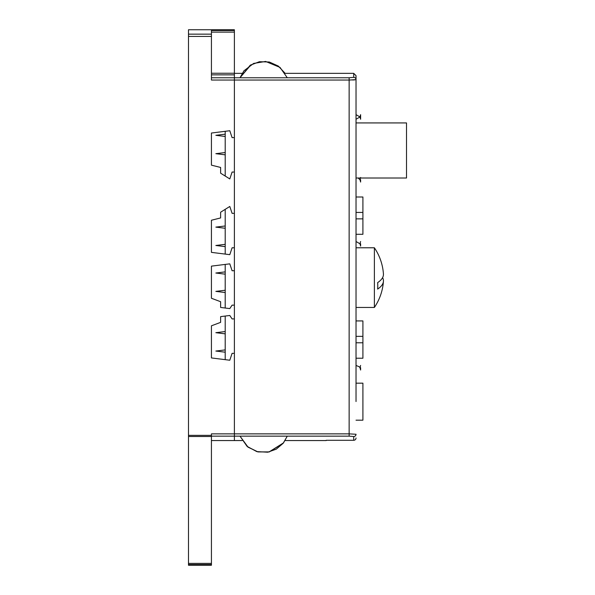 <?xml version="1.0" encoding="UTF-8"?>
<svg xmlns="http://www.w3.org/2000/svg" width="595" height="595" viewBox="0 0 595 595"><rect width="100%" height="100%" fill="white"/><g stroke="black" fill="none" stroke-linecap="round" stroke-linejoin="round"><path stroke-width="0.89" d="M354.821 79.871L352.642 79.99M242.15 73.356L234.385 73.356L234.385 80.05L349.139 80.05L349.139 77.759L353.728 77.365A2.298 2.291 180 0 1 356.026 79.656L356.026 122.927L356.026 119.253L359.997 116.962L356.026 114.664L359.997 116.962L360.615 119.253L360.615 114.664L360.615 119.253L359.997 116.962L356.026 114.664M356.026 310.59L356.026 314.331M356.026 401.543L356.026 79.656A2.298 2.291 180 0 0 353.728 77.365L353.728 73.356L356.026 75.647L356.026 79.656L356.026 75.647M349.139 436.15L353.728 436.544A2.298 2.291 -0 0 0 356.026 434.261L349.139 433.867L349.139 436.15L234.385 436.15L234.385 440.56L234.385 433.867L234.385 436.15L211.433 436.15M188.489 36.444L211.433 36.444L211.433 34.153L188.489 34.153L188.489 565.25L211.433 565.25L211.433 433.867L234.385 433.867L234.385 353.348L232.095 353.348L229.796 360.235L211.433 357.937L211.433 325.807L220.619 322.364L220.619 316.629L229.796 315.476L232.095 318.92L234.385 318.92L234.385 305.153L232.095 305.153L229.796 308.597L220.619 307.444L220.619 301.71L211.433 298.266L211.433 266.136L229.796 263.845L232.095 270.725L234.385 270.725L234.385 247.78L232.095 247.78L229.796 254.66L211.433 252.369L211.433 220.239L220.619 217.941L220.619 212.207L229.796 206.465L232.095 213.352L234.385 213.352L234.385 172.044L232.095 172.044L229.796 178.924L220.619 173.19L220.619 167.448L211.433 165.157L211.433 133.027L229.796 130.729L232.095 137.616L234.385 137.616L234.385 80.05L234.385 433.867L349.139 433.867L349.139 80.05L356.026 79.656M356.026 236.922L356.026 150.468M356.026 360.853L356.026 353.348M326.291 440.285L327.272 440.285M225.208 131.302L225.208 176.06M225.208 209.336L225.208 254.087M225.208 264.418L225.208 308.024M225.208 316.057L225.208 359.655M188.489 34.153L188.489 29.75L234.385 29.75L234.385 30.509L211.433 30.509L211.433 34.153M211.433 32.115L234.385 32.115L234.385 30.509M234.385 32.115L234.385 73.237L211.433 73.237M211.433 36.444L211.433 80.05L234.385 80.05L234.385 73.237M360.615 367.732L360.615 370.031L360.615 367.732M360.615 243.801L360.615 246.099L360.615 243.801M360.615 179.772L360.615 182.063L360.615 179.772M356.026 383.173L362.905 383.173L356.026 383.173M356.026 420.189L362.905 420.189L362.905 383.173M356.026 358.227L362.905 358.227L362.905 342.787L356.026 342.787L362.905 342.787L362.905 320.928L356.026 320.928M356.026 336.361L362.905 336.361M356.026 218.856L362.905 218.856L362.905 196.997L356.026 196.997M356.026 212.43L362.905 212.43M356.026 234.296L362.905 234.296L362.905 218.856M356.026 122.927L406.511 122.927L406.511 178.009L356.026 178.009M377.654 282.618A52.962 18.11 -0 0 0 383.433 273.945A53.074 53.074 0 0 0 374.381 247.78L374.381 307.444A53.074 53.074 0 0 0 383.433 281.279A52.962 18.11 180 0 1 377.654 289.088A47.288 44.432 180 0 0 377.654 282.618M382.6 277.612A52.962 18.11 180 0 1 383.433 281.279M374.381 247.78L356.026 247.78L356.026 307.444L374.381 307.444M326.186 440.285L353.728 440.285A2.298 2.298 0 0 0 356.026 437.987A2.298 2.298 180 0 1 353.728 440.285L326.238 440.285M353.728 436.544L353.728 440.285M349.139 77.759L211.433 77.759M211.433 563.398L188.489 563.398M188.489 564.551L211.433 564.551M211.433 74.851L234.385 74.851M211.433 435.362L188.489 435.362M188.489 436.499L211.433 436.499M211.433 440.56L242.15 440.56M285.117 440.56L326.186 440.56M285.117 73.356L353.728 73.356M215.859 227.119L225.208 228.272L215.859 227.119L225.208 225.974L215.859 227.119M225.208 331.541L215.859 332.694L225.208 333.84M225.208 152.536L215.859 153.681L225.208 154.826M225.208 244.337L215.859 245.482L225.208 246.628M225.208 349.905L215.859 351.05L225.208 352.203M225.208 290.234L215.859 291.379L225.208 292.532M225.208 271.878L215.859 273.023L225.208 274.169M225.208 134.173L215.859 135.318L225.208 136.471M360.615 365.442L359.997 367.732L359.261 366.773L356.026 365.442M359.997 367.732L360.615 370.031M360.615 241.511L359.997 243.801L356.026 241.511M359.997 243.801L360.615 246.099M360.615 177.474L359.997 179.772L358.168 178.009M359.997 179.772L360.615 182.063M360.615 114.664L359.997 116.962L360.615 119.253M239.993 436.15L247.074 446.362L256.765 451.598L267.765 452.207L276.296 449.143L283.198 443.253L287.273 436.15L283.123 443.349L269.2 451.925L257.799 451.865L247.587 446.793L239.993 436.15L247.676 446.867L257.91 451.895L269.312 451.903L283.198 443.26L287.273 436.15L283.51 442.866L269.029 451.962L258.022 451.917L248.07 447.18L239.993 436.15M251.045 64.729L239.993 77.759L243.935 70.82L253.619 63.434L265.623 61.441L280.037 67.421L287.273 77.759M285.042 73.23L278.289 66.052L269.304 62.006L259.435 61.716L250.212 65.227L239.993 77.759"/></g></svg>
